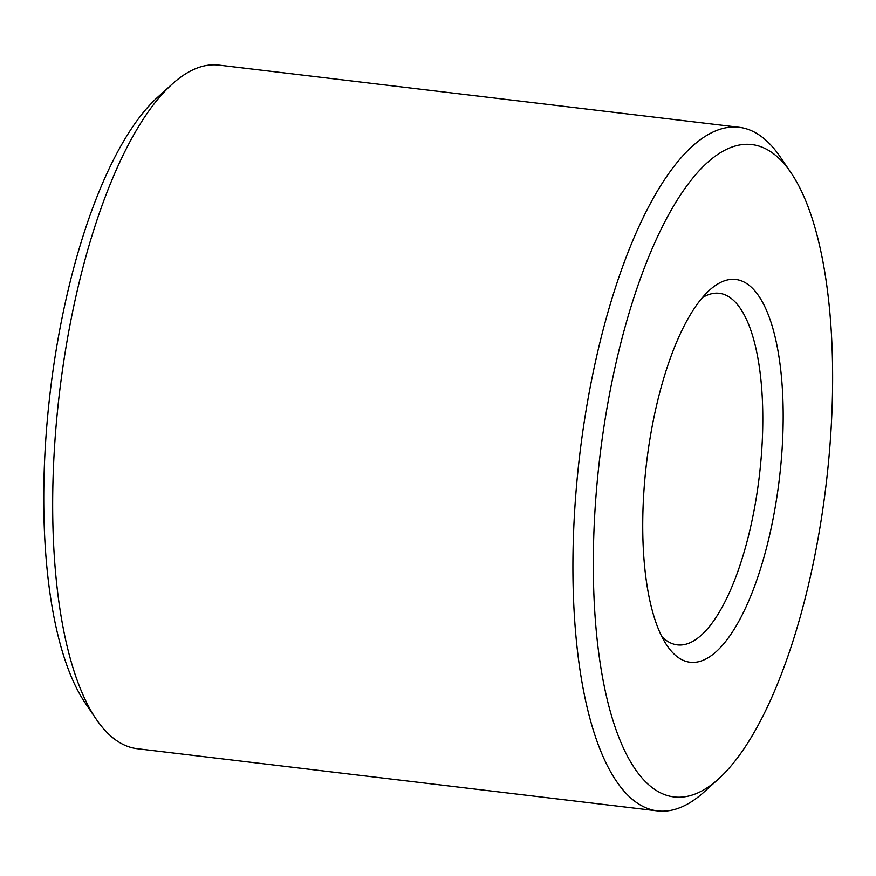 <?xml version="1.0" encoding="UTF-8"?>
<svg xmlns="http://www.w3.org/2000/svg" width="876" height="876" viewBox="0 0 876 876"><rect width="100%" height="100%" fill="white"/><g stroke="black" fill="none" stroke-linecap="round" stroke-linejoin="round"><path stroke-width="1.31" d="M661.818 636.589A177.029 61.419 96.8 0 0 677.29 644.867A177.029 61.419 96.8 0 0 761.868 448.183A177.029 61.419 96.8 0 0 719.316 293.307A177.029 61.419 96.8 0 0 702.322 297.709M782.169 448.074A192.764 66.883 96.8 0 0 709.648 290.076A192.764 66.883 96.8 0 0 646.554 462.9A192.764 66.883 96.8 0 0 667.14 645.732A192.764 66.883 96.8 0 0 736.672 625.092A192.764 66.883 96.8 0 0 782.169 448.074M830.897 432.043A328.489 113.968 96.8 0 0 791.039 172.813A328.489 113.968 96.8 0 0 599.797 457.316A328.489 113.968 96.8 0 0 718.594 778.884A328.489 113.968 96.8 0 0 830.897 432.043M791.039 172.813L780.122 156.782A344.224 119.421 96.8 0 0 739.158 127.294A344.224 119.421 96.8 0 0 579.726 454.918A344.224 119.421 96.8 0 0 657.449 810.891A344.224 119.421 96.8 0 0 704.216 791.882L718.594 778.884M739.158 127.294L218.923 65.109A344.224 119.421 96.8 0 0 172.167 84.118A344.224 119.421 96.8 0 0 59.491 392.733A344.224 119.421 96.8 0 0 96.251 719.218A344.224 119.421 96.8 0 0 137.214 748.706L657.449 810.891M172.167 84.118L157.779 97.116A328.489 113.968 96.8 0 0 50.261 391.627A328.489 113.968 96.8 0 0 85.344 703.187L96.251 719.218"/></g></svg>
